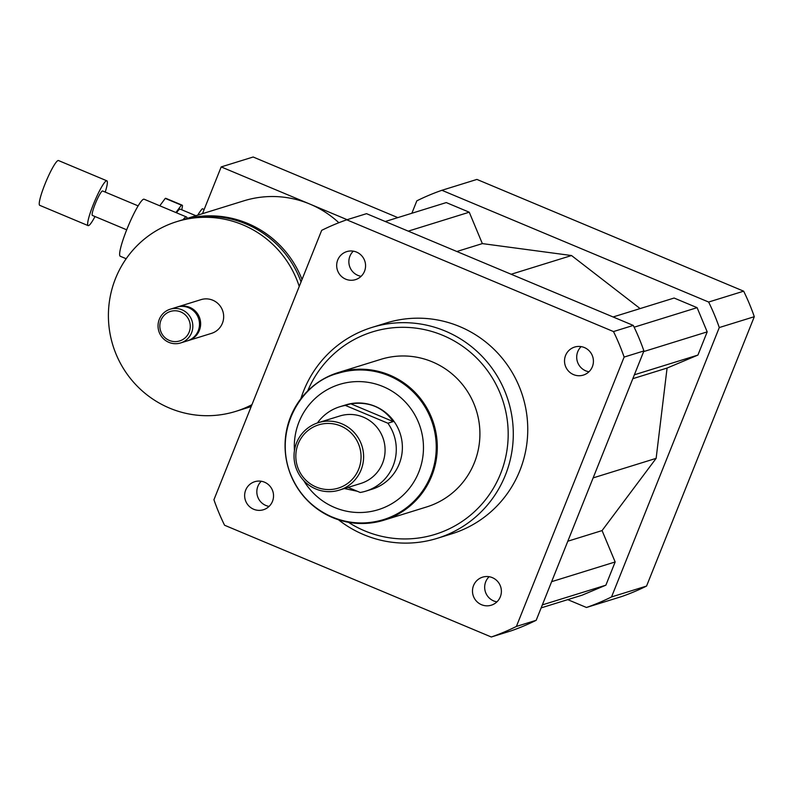 <?xml version="1.0" encoding="UTF-8"?>
<svg xmlns="http://www.w3.org/2000/svg" width="794" height="794" viewBox="0 0 794 794"><rect width="100%" height="100%" fill="white"/><g stroke="black" fill="none" stroke-linecap="round" stroke-linejoin="round"><path stroke-width="1.19" d="M187.275 218.38L186.918 217.496A30.906 4.307 112.7 0 0 186.481 216.97L144.141 199.234A30.906 4.307 112.7 0 0 126.861 229.397A30.906 4.307 112.7 0 0 120.251 256.254L126.177 258.735M186.481 216.97A30.906 4.307 112.7 0 0 183.106 219.67M492.349 577.645A14.679 14.431 72.8 0 1 491.288 605.197A14.679 14.431 72.8 0 1 473.155 595.46A14.679 14.431 72.8 0 1 492.349 577.645M489.124 576.712A14.679 14.431 -107.2 0 0 496.925 601.862M565.566 355.474A14.679 14.431 72.8 0 1 592.751 356.804A14.679 14.431 72.8 0 1 568.355 370.927A14.679 14.431 72.8 0 1 565.566 355.474M581.158 346.621A14.679 14.431 -107.2 0 0 588.959 371.771M345.708 279.16A14.679 14.431 72.8 0 1 346.77 251.609A14.679 14.431 72.8 0 1 364.903 261.345A14.679 14.431 72.8 0 1 345.708 279.16M353.31 251.162A14.679 14.431 -107.2 0 0 361.111 276.312M272.491 501.332A14.679 14.431 72.8 0 1 245.306 500.002A14.679 14.431 72.8 0 1 269.702 485.878A14.679 14.431 72.8 0 1 272.491 501.332M261.276 481.263A14.679 14.431 -107.2 0 0 269.077 506.403M302.018 279.508A99.349 97.712 -107.2 0 0 247.629 223.412A99.349 97.712 -107.2 0 0 181.548 220.156A99.349 97.712 -107.2 0 0 180.714 220.424M239.58 410.18A99.349 97.712 -107.2 0 0 240.413 409.922A99.349 97.712 -107.2 0 0 251.539 405.704M181.548 220.156L243.818 200.842A99.349 97.712 72.8 0 1 309.908 204.088A99.349 97.712 72.8 0 1 338.849 222.727M301.055 281.92A99.349 97.712 -107.2 0 0 245.961 223.928A99.349 97.712 -107.2 0 0 179.871 220.672L176.824 221.615A99.349 97.712 -107.2 0 0 112.937 345.459A99.349 97.712 -107.2 0 0 235.699 411.391A99.349 97.712 -107.2 0 0 251.956 404.662M235.699 411.391L238.746 410.448A99.349 97.712 -107.2 0 0 251.668 405.387M299.239 286.445A99.349 97.712 -107.2 0 0 242.914 224.871A99.349 97.712 -107.2 0 0 176.824 221.615M187.89 340.686A17.657 17.369 -107.2 0 0 188.466 340.517L211.492 333.371A17.657 17.369 -107.2 0 0 212.782 300.211A17.657 17.369 -107.2 0 0 201.031 299.636L178.005 306.782A17.657 17.369 -107.2 0 0 177.429 306.97M188.466 340.517A17.657 17.369 -107.2 0 0 189.746 307.357A17.657 17.369 -107.2 0 0 178.005 306.782M180.665 342.939L187.324 340.874A17.657 17.369 -107.2 0 0 188.605 307.715A17.657 17.369 -107.2 0 0 176.863 307.139L170.204 309.203A17.657 17.369 -107.2 0 0 158.84 331.217A17.657 17.369 -107.2 0 0 192.813 326.93A17.657 17.369 -107.2 0 0 170.204 309.203M180.754 311.933A15.453 15.195 -107.2 0 0 159.981 328.19A15.453 15.195 -107.2 0 0 184.426 338.433A15.453 15.195 -107.2 0 0 180.754 311.933M347.137 219.69L221.189 166.919L202.49 213.655M397.824 217.616L253.157 157.004L221.189 166.919M567.76 599.639L586.468 607.479A220.772 217.139 -107.2 0 0 611.539 596.929L719.285 327.555A220.772 217.139 -107.2 0 0 708.635 302.038L441.901 190.292A220.772 217.139 -107.2 0 0 416.83 200.842L411.868 213.258M541.141 607.886L582.101 595.182L605.882 585.178L615.161 561.963L602.07 530.581L656.132 458.356L667.079 368.059L697.916 355.077L707.196 331.872L697.102 307.665L674.116 298.038L613.097 316.965M640.133 308.588L571.521 255.539L482.345 243.599L469.254 212.206L446.268 202.579L385.249 221.516M441.901 190.292L476.916 179.424L743.66 291.18A220.772 217.139 -107.2 0 1 754.3 316.697L646.564 586.061A220.772 217.139 -107.2 0 1 621.494 596.612L586.468 607.479M611.539 596.929L646.564 586.061M719.285 327.555L754.3 316.697M708.635 302.038L743.66 291.18M338.462 519.772A110.386 108.57 -107.2 0 0 437.266 538.322A110.386 108.57 -107.2 0 0 513.212 438.238A110.386 108.57 -107.2 0 0 445.285 331.078A110.386 108.57 -107.2 0 0 371.86 327.465A110.386 108.57 -107.2 0 0 300.896 398.667M371.86 327.465L386.321 322.979A110.386 108.57 72.8 0 1 459.746 326.592A110.386 108.57 72.8 0 1 527.673 433.752A110.386 108.57 72.8 0 1 451.736 533.826L437.266 538.322M348.427 522.293A105.969 104.222 -107.2 0 0 496.796 482.077A105.969 104.222 -107.2 0 0 442.893 335.386A105.969 104.222 -107.2 0 0 307.685 390.956M384.068 520.149L426.696 506.929A77.266 75.996 -107.2 0 0 479.854 436.869A77.266 75.996 -107.2 0 0 432.313 361.856A77.266 75.996 -107.2 0 0 380.912 359.325L338.274 372.555A77.266 75.996 72.8 0 1 433.762 423.837A77.266 75.996 72.8 0 1 384.068 520.149A77.266 75.996 72.8 0 1 332.666 517.619A77.266 75.996 72.8 0 1 285.115 442.605A77.266 75.996 72.8 0 1 338.274 372.555M346.74 219.809L366.54 213.665L633.275 325.421A220.772 217.139 72.8 0 1 643.914 350.938L536.178 620.303A220.772 217.139 72.8 0 1 511.108 630.853L491.317 636.996L224.573 525.241A220.772 217.139 72.8 0 1 213.933 499.734L321.669 230.359A220.772 217.139 72.8 0 1 346.74 219.809L613.484 331.564A220.772 217.139 72.8 0 1 624.124 357.072L516.388 626.446A220.772 217.139 72.8 0 1 491.317 636.996M643.914 350.938L624.124 357.072M633.275 325.421L613.484 331.564M536.178 620.303L516.388 626.446M456.848 251.509L482.345 243.599M511.157 274.258L571.521 255.539M408.235 231.143L469.254 212.206M632.818 378.688L667.079 368.059M593.138 477.899L656.132 458.356M634.376 374.788L697.916 355.077M643.656 351.583L707.196 331.872M634.138 327.197L697.102 307.665M542.342 604.889L605.882 585.178M551.631 581.674L615.161 561.963M567.809 541.21L602.07 530.581M393.219 421.584L387.889 423.232L345.4 405.436L350.73 403.779C368.992 401.367 383.155 407.292 393.219 421.584L350.73 403.779M317.431 422.954A44.156 43.432 72.8 0 1 339.713 406.776L345.807 404.89A44.156 43.432 72.8 0 1 400.365 434.189A44.156 43.432 72.8 0 1 371.969 489.233L365.885 491.119A44.156 43.432 72.8 0 1 360.198 492.469L348.09 487.397M339.713 406.776A44.156 43.432 72.8 0 1 345.4 405.436M387.889 423.232A44.156 43.432 72.8 0 1 365.885 491.119M357.26 491.238L344.358 488.548M338.284 373.24A76.611 75.351 72.8 0 1 338.472 373.18A76.611 75.351 72.8 0 1 433.137 424.026A76.611 75.351 72.8 0 1 383.869 519.514A76.611 75.351 72.8 0 1 383.681 519.574M316.22 487.05A33.12 32.574 72.8 0 1 308.35 430.259A33.12 32.574 72.8 0 1 360.744 452.213A33.12 32.574 72.8 0 1 316.22 487.05M315.784 488.965A35.323 34.738 72.8 0 1 294.048 454.674A35.323 34.738 72.8 0 1 318.354 422.656A35.323 34.738 72.8 0 1 362.004 446.099A35.323 34.738 72.8 0 1 339.286 490.126A35.323 34.738 72.8 0 1 315.784 488.965M318.354 422.656L339.822 415.987A35.323 34.738 72.8 0 1 383.472 439.429A35.323 34.738 72.8 0 1 360.754 483.467L339.286 490.126M159.783 205.785L165.261 198.401L181.399 205.16L175.911 212.544M181.816 209.815L182.501 205.706A30.906 4.307 112.7 0 0 182.034 205.12A30.906 4.307 112.7 0 0 181.399 205.16M195.88 215.71L180.327 209.189A26.49 3.692 112.7 0 0 176.516 212.802M182.034 205.12L165.906 198.361A30.906 4.307 112.7 0 0 165.261 198.401M204.157 209.487L202.361 208.733A37.526 5.23 112.7 0 0 198.321 214.172L199.403 214.618M197.835 215.105L198.321 214.172M105.235 192.098A24.286 3.384 112.7 0 0 106.882 180.824L58.498 160.547A24.286 3.384 112.7 0 0 46.032 181.538A24.286 3.384 112.7 0 0 39.7 205.328A24.286 3.384 112.7 0 0 39.73 205.338L88.124 225.615A24.286 3.384 112.7 0 0 95.002 216.534M106.882 180.824A24.286 3.384 112.7 0 0 94.426 201.815A24.286 3.384 112.7 0 0 88.094 225.605A24.286 3.384 112.7 0 0 88.124 225.615M138.146 205.884L102.625 190.997A13.25 1.846 112.7 0 0 95.826 202.45A13.25 1.846 112.7 0 0 92.372 215.432A13.25 1.846 112.7 0 0 92.382 215.432L126.703 229.813M294.435 450.655A65.565 64.493 72.8 0 1 364.377 381.874A65.565 64.493 72.8 0 1 421.703 462.872A65.565 64.493 72.8 0 1 334.701 507.535A65.565 64.493 72.8 0 1 303.715 480.578M332.527 517.122A76.611 75.351 -107.2 0 0 383.492 519.633A76.611 75.351 -107.2 0 0 432.76 424.145A76.611 75.351 -107.2 0 0 338.095 373.299C302.385 382.063 273.454 428.145 290.018 472.857C298.078 493.511 312.181 508.269 332.339 517.122C349.142 523.971 366.193 524.804 383.492 519.633L383.869 519.514M251.192 406.588L240.413 409.922"/></g></svg>
